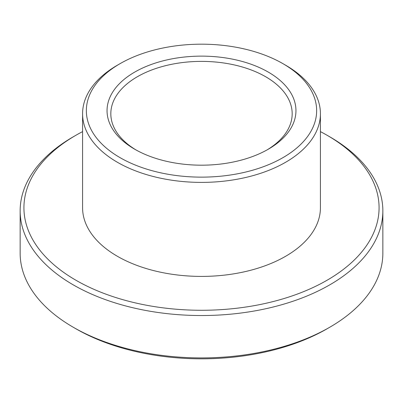 <?xml version="1.0" encoding="UTF-8"?>
<svg xmlns="http://www.w3.org/2000/svg" width="403" height="403" viewBox="0 0 403 403"><rect width="100%" height="100%" fill="white"/><g stroke="black" fill="none" stroke-linecap="round" stroke-linejoin="round"><path stroke-width="0.6" d="M120.084 157.664A115.142 66.475 0 0 0 282.916 157.664A115.142 66.475 0 0 0 282.921 63.649A115.142 66.475 0 0 0 282.916 63.649A115.142 66.475 0 0 0 120.079 63.649A115.142 66.475 0 0 0 120.084 157.664M285.591 65.19L282.921 63.649L285.586 65.19A118.92 68.656 180 0 1 285.591 65.19A118.92 68.656 180 0 1 320.42 113.737A118.92 68.656 180 0 1 247.009 177.169A118.92 68.656 180 0 1 117.414 162.283A118.92 68.656 180 0 1 82.58 113.737A118.92 68.656 180 0 1 117.409 65.19L120.079 63.649M134.713 149.216L134.713 149.216A94.453 54.531 180 0 1 134.713 72.097A94.453 54.531 180 0 1 268.287 72.097A94.453 54.531 180 0 1 268.287 149.216A94.453 54.531 180 0 1 134.713 149.216M266.927 149.987A90.675 52.35 0 0 0 292.175 113.737A90.675 52.35 0 0 0 265.617 76.721A90.675 52.35 0 0 0 166.802 65.372A90.675 52.35 0 0 0 110.825 113.737A90.675 52.35 0 0 0 136.073 149.987M75.935 280.246A177.572 102.523 0 0 0 327.065 280.246A177.572 102.523 0 0 0 327.065 135.257L329.735 136.798A181.35 104.699 180 0 1 382.85 210.834A181.35 104.699 180 0 1 270.902 307.565A181.35 104.699 180 0 1 73.265 284.871A181.35 104.699 180 0 1 20.15 210.834A181.35 104.699 180 0 1 73.265 136.798L75.935 135.257A177.572 102.523 0 0 0 75.935 280.246M329.735 327.251L327.065 328.793A177.572 102.523 180 0 1 75.935 328.793L73.265 327.251A181.35 104.699 0 0 0 329.735 327.251A181.35 104.699 0 0 0 382.85 253.215L382.85 210.834M320.42 113.737L320.42 207.752A118.92 68.656 180 0 1 247.009 271.184A118.92 68.656 180 0 1 117.414 256.298A118.92 68.656 180 0 1 82.58 207.752L82.58 113.737M329.735 136.798L327.065 135.257A177.572 102.523 0 0 0 320.42 131.615M82.58 131.615A177.572 102.523 0 0 0 75.935 135.257M75.935 328.793L75.935 328.793A177.572 102.523 180 0 1 75.93 328.793L73.265 327.251A181.35 104.699 0 0 1 20.15 253.215L20.15 210.834"/></g></svg>
